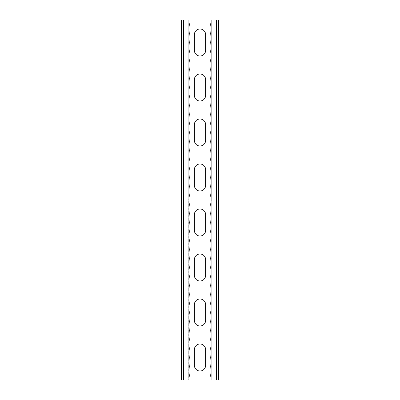 <?xml version="1.0" encoding="UTF-8"?>
<svg xmlns="http://www.w3.org/2000/svg" width="400" height="400" viewBox="0 0 400 400"><rect width="100%" height="100%" fill="white"/><g stroke="black" fill="none" stroke-linecap="round" stroke-linejoin="round"><path stroke-width="0.3" stroke-dasharray="2 1.5" d="M188.75 378.875L190.1 378.875L190.1 380L182.9 380L188.75 380L188.75 198.875L190.1 198.875L190.1 200L188.75 200M190.1 380L188.75 380L188.75 198.875M190.1 378.875L190.1 200M190.1 20L182.9 20L182.9 380L182.9 20L190.1 20L190.1 198.875M209.9 380L217.1 380L217.1 20L217.1 380L209.9 380L209.9 200L211.25 200L211.25 201.125L209.9 201.125M211.25 201.125L211.25 20L217.1 20L209.9 20L209.9 200M205.625 365.375L205.625 349.625A5.625 5.625 0 0 0 200 344A5.625 5.625 0 0 0 194.375 349.625L194.375 365.375A5.625 5.625 0 0 0 200 371A5.625 5.625 0 0 0 205.625 365.375M205.625 320.375L205.625 304.625A5.625 5.625 0 0 0 200 299A5.625 5.625 0 0 0 194.375 304.625L194.375 320.375A5.625 5.625 0 0 0 200 326A5.625 5.625 0 0 0 205.625 320.375M205.625 275.375L205.625 259.625A5.625 5.625 0 0 0 200 254A5.625 5.625 0 0 0 194.375 259.625L194.375 275.375A5.625 5.625 0 0 0 200 281A5.625 5.625 0 0 0 205.625 275.375M205.625 230.375L205.625 214.625A5.625 5.625 0 0 0 200 209A5.625 5.625 0 0 0 194.375 214.625L194.375 230.375A5.625 5.625 0 0 0 200 236A5.625 5.625 0 0 0 205.625 230.375M216.425 20L181.55 20L181.55 380L218.45 380L218.45 20L216.425 20L216.425 380M205.625 34.625L205.625 50.375A5.625 5.625 0 0 1 200 56A5.625 5.625 0 0 1 194.375 50.375L194.375 34.625A5.625 5.625 0 0 1 200 29A5.625 5.625 0 0 1 205.625 34.625M205.625 79.625L205.625 95.375A5.625 5.625 0 0 1 200 101A5.625 5.625 0 0 1 194.375 95.375L194.375 79.625A5.625 5.625 0 0 1 200 74A5.625 5.625 0 0 1 205.625 79.625M205.625 124.625L205.625 140.375A5.625 5.625 0 0 1 200 146A5.625 5.625 0 0 1 194.375 140.375L194.375 124.625A5.625 5.625 0 0 1 200 119A5.625 5.625 0 0 1 205.625 124.625M205.625 169.625L205.625 185.375A5.625 5.625 0 0 1 200 191A5.625 5.625 0 0 1 194.375 185.375L194.375 169.625A5.625 5.625 0 0 1 200 164A5.625 5.625 0 0 1 205.625 169.625M188.75 377.75L190.1 377.75M188.75 372.125L190.1 372.125M188.75 371L190.1 371M188.75 373.25L190.1 373.25M188.75 369.875L190.1 369.875M188.75 368.75L190.1 368.75M188.75 367.625L190.1 367.625M188.75 366.5L190.1 366.5M188.75 365.375L190.1 365.375M188.75 364.25L190.1 364.25M188.75 363.125L190.1 363.125M188.75 362L190.1 362M188.75 360.875L190.1 360.875M188.75 359.75L190.1 359.75M188.75 358.625L190.1 358.625M188.75 357.5L190.1 357.5M188.75 356.375L190.1 356.375M188.75 355.25L190.1 355.25M188.75 354.125L190.1 354.125M188.75 353L190.1 353M188.75 351.875L190.1 351.875M188.75 350.75L190.1 350.75M188.75 349.625L190.1 349.625M188.75 348.5L190.1 348.5M188.75 347.375L190.1 347.375M188.75 346.25L190.1 346.25M188.75 345.125L190.1 345.125M188.75 344L190.1 344M188.75 342.875L190.1 342.875M188.75 341.75L190.1 341.75M188.75 340.625L190.1 340.625M188.75 339.5L190.1 339.5M188.75 338.375L190.1 338.375M188.75 337.25L190.1 337.25M188.75 336.125L190.1 336.125M188.75 335L190.1 335M188.75 333.875L190.1 333.875M188.75 332.75L190.1 332.75M188.75 331.625L190.1 331.625M188.75 330.5L190.1 330.5M188.75 329.375L190.1 329.375M188.75 328.25L190.1 328.25M188.75 327.125L190.1 327.125M188.75 326L190.1 326M188.75 324.875L190.1 324.875M188.75 323.75L190.1 323.75M188.75 322.625L190.1 322.625M188.75 321.5L190.1 321.5M188.75 320.375L190.1 320.375M188.75 319.25L190.1 319.25M188.75 318.125L190.1 318.125M188.75 317L190.1 317M188.75 315.875L190.1 315.875M188.75 314.75L190.1 314.75M188.75 313.625L190.1 313.625M188.75 312.5L190.1 312.5M188.75 311.375L190.1 311.375M188.75 310.25L190.1 310.25M188.75 309.125L190.1 309.125M188.75 308L190.1 308M188.75 306.875L190.1 306.875M188.75 305.75L190.1 305.75M188.75 304.625L190.1 304.625M188.75 303.5L190.1 303.5M188.75 302.375L190.1 302.375M188.75 301.25L190.1 301.25M188.75 300.125L190.1 300.125M188.75 299L190.1 299M188.75 297.875L190.1 297.875M188.75 296.75L190.1 296.75M188.75 295.625L190.1 295.625M188.75 294.5L190.1 294.5M188.75 293.375L190.1 293.375M188.75 292.25L190.1 292.25M188.75 291.125L190.1 291.125M188.75 290L190.1 290M188.75 288.875L190.1 288.875M188.75 287.75L190.1 287.75M188.75 286.625L190.1 286.625M188.75 285.5L190.1 285.5M188.75 284.375L190.1 284.375M188.75 283.25L190.1 283.25M188.75 282.125L190.1 282.125M188.75 281L190.1 281M188.75 279.875L190.1 279.875M188.75 278.75L190.1 278.75M188.75 277.625L190.1 277.625M188.75 276.5L190.1 276.5M188.75 275.375L190.1 275.375M188.75 274.25L190.1 274.25M188.75 273.125L190.1 273.125M188.75 272L190.1 272M188.75 270.875L190.1 270.875M188.75 269.75L190.1 269.75M188.75 268.625L190.1 268.625M188.75 267.5L190.1 267.5M188.75 266.375L190.1 266.375M188.75 265.25L190.1 265.25M188.75 264.125L190.1 264.125M188.75 263L190.1 263M188.75 261.875L190.1 261.875M188.75 260.75L190.1 260.75M188.75 259.625L190.1 259.625M188.75 258.5L190.1 258.5M188.75 257.375L190.1 257.375M188.75 256.25L190.1 256.25M188.75 255.125L190.1 255.125M188.75 254L190.1 254M188.75 252.875L190.1 252.875M188.75 251.75L190.1 251.75M188.75 250.625L190.1 250.625M188.75 249.5L190.1 249.5M188.75 248.375L190.1 248.375M188.75 247.25L190.1 247.25M188.75 246.125L190.1 246.125M188.75 245L190.1 245M188.75 243.875L190.1 243.875M188.75 242.75L190.1 242.75M188.75 241.625L190.1 241.625M188.75 240.5L190.1 240.5M188.75 239.375L190.1 239.375M188.75 238.25L190.1 238.25M188.75 237.125L190.1 237.125M188.75 236L190.1 236M188.75 234.875L190.1 234.875M188.75 233.75L190.1 233.75M188.75 232.625L190.1 232.625M188.75 231.5L190.1 231.5M188.75 230.375L190.1 230.375M188.75 229.25L190.1 229.25M188.75 228.125L190.1 228.125M188.75 227L190.1 227M188.75 225.875L190.1 225.875M188.75 224.75L190.1 224.75M188.75 223.625L190.1 223.625M188.75 222.5L190.1 222.5M188.75 221.375L190.1 221.375M188.75 220.25L190.1 220.25M188.75 219.125L190.1 219.125M188.75 218L190.1 218M188.75 216.875L190.1 216.875M188.75 215.75L190.1 215.75M188.75 214.625L190.1 214.625M188.75 213.5L190.1 213.5M188.75 212.375L190.1 212.375M188.75 211.25L190.1 211.25M188.75 210.125L190.1 210.125M188.75 209L190.1 209M188.75 207.875L190.1 207.875M188.75 206.75L190.1 206.75M188.75 205.625L190.1 205.625M188.75 204.5L190.1 204.5M188.75 203.375L190.1 203.375M188.75 202.25L190.1 202.25M188.75 201.125L190.1 201.125M188.75 376.625L190.1 376.625M188.75 375.5L190.1 375.5M188.75 374.375L190.1 374.375M209.9 20L211.25 20L211.25 200M211.25 378.875L209.9 378.875M211.25 377.75L209.9 377.75M211.25 372.125L209.9 372.125M211.25 371L209.9 371M211.25 373.25L209.9 373.25M211.25 369.875L209.9 369.875M211.25 368.75L209.9 368.75M211.25 367.625L209.9 367.625M211.25 366.5L209.9 366.5M211.25 365.375L209.9 365.375M211.25 364.25L209.9 364.25M211.25 363.125L209.9 363.125M211.25 362L209.9 362M211.25 360.875L209.9 360.875M211.25 359.75L209.9 359.75M211.25 358.625L209.9 358.625M211.25 357.5L209.9 357.5M211.25 356.375L209.9 356.375M211.25 355.25L209.9 355.25M211.25 354.125L209.9 354.125M211.25 353L209.9 353M211.25 351.875L209.9 351.875M211.25 350.75L209.9 350.75M211.25 349.625L209.9 349.625M211.25 348.5L209.9 348.5M211.25 347.375L209.9 347.375M211.25 346.25L209.9 346.25M211.25 345.125L209.9 345.125M211.25 344L209.9 344M211.25 342.875L209.9 342.875M211.25 341.75L209.9 341.75M211.25 340.625L209.9 340.625M211.25 339.5L209.9 339.5M211.25 338.375L209.9 338.375M211.25 337.25L209.9 337.25M211.25 336.125L209.9 336.125M211.25 335L209.9 335M211.25 333.875L209.9 333.875M211.25 332.75L209.9 332.75M211.25 331.625L209.9 331.625M211.25 330.5L209.9 330.5M211.25 329.375L209.9 329.375M211.25 328.25L209.9 328.25M211.25 327.125L209.9 327.125M211.25 326L209.9 326M211.25 324.875L209.9 324.875M211.25 323.75L209.9 323.75M211.25 322.625L209.9 322.625M211.25 321.5L209.9 321.5M211.25 320.375L209.9 320.375M211.25 319.25L209.9 319.25M211.25 318.125L209.9 318.125M211.25 317L209.9 317M211.25 315.875L209.9 315.875M211.25 314.75L209.9 314.75M211.25 313.625L209.9 313.625M211.25 312.5L209.9 312.5M211.25 311.375L209.9 311.375M211.25 310.25L209.9 310.25M211.25 309.125L209.9 309.125M211.25 308L209.9 308M211.25 306.875L209.9 306.875M211.25 305.75L209.9 305.75M211.25 304.625L209.9 304.625M211.25 303.5L209.9 303.5M211.25 302.375L209.9 302.375M211.25 301.25L209.9 301.25M211.25 300.125L209.9 300.125M211.25 299L209.9 299M211.25 297.875L209.9 297.875M211.25 296.75L209.9 296.75M211.25 295.625L209.9 295.625M211.25 294.5L209.9 294.5M211.25 293.375L209.9 293.375M211.25 292.25L209.9 292.25M211.25 291.125L209.9 291.125M211.25 290L209.9 290M211.25 288.875L209.9 288.875M211.25 287.75L209.9 287.75M211.25 286.625L209.9 286.625M211.25 285.5L209.9 285.5M211.25 284.375L209.9 284.375M211.25 283.25L209.9 283.25M211.25 282.125L209.9 282.125M211.25 281L209.9 281M211.25 279.875L209.9 279.875M211.25 278.75L209.9 278.75M211.25 277.625L209.9 277.625M211.25 276.5L209.9 276.5M211.25 275.375L209.9 275.375M211.25 274.25L209.9 274.25M211.25 273.125L209.9 273.125M211.25 272L209.9 272M211.25 270.875L209.9 270.875M211.25 269.75L209.9 269.75M211.25 268.625L209.9 268.625M211.25 267.5L209.9 267.5M211.25 266.375L209.9 266.375M211.25 265.25L209.9 265.25M211.25 264.125L209.9 264.125M211.25 263L209.9 263M211.25 261.875L209.9 261.875M211.25 260.75L209.9 260.75M211.25 259.625L209.9 259.625M211.25 258.5L209.9 258.5M211.25 257.375L209.9 257.375M211.25 256.25L209.9 256.25M211.25 255.125L209.9 255.125M211.25 254L209.9 254M211.25 252.875L209.9 252.875M211.25 251.75L209.9 251.75M211.25 250.625L209.9 250.625M211.25 249.5L209.9 249.5M211.25 248.375L209.9 248.375M211.25 247.25L209.9 247.25M211.25 246.125L209.9 246.125M211.25 245L209.9 245M211.25 243.875L209.9 243.875M211.25 242.75L209.9 242.75M211.25 241.625L209.9 241.625M211.25 240.5L209.9 240.5M211.25 239.375L209.9 239.375M211.25 238.25L209.9 238.25M211.25 237.125L209.9 237.125M211.25 236L209.9 236M211.25 234.875L209.9 234.875M211.25 233.75L209.9 233.75M211.25 232.625L209.9 232.625M211.25 231.5L209.9 231.5M211.25 230.375L209.9 230.375M211.25 229.25L209.9 229.25M211.25 228.125L209.9 228.125M211.25 227L209.9 227M211.25 225.875L209.9 225.875M211.25 224.75L209.9 224.75M211.25 223.625L209.9 223.625M211.25 222.5L209.9 222.5M211.25 221.375L209.9 221.375M211.25 220.25L209.9 220.25M211.25 219.125L209.9 219.125M211.25 218L209.9 218M211.25 216.875L209.9 216.875M211.25 215.75L209.9 215.75M211.25 214.625L209.9 214.625M211.25 213.5L209.9 213.5M211.25 212.375L209.9 212.375M211.25 211.25L209.9 211.25M211.25 210.125L209.9 210.125M211.25 209L209.9 209M211.25 207.875L209.9 207.875M211.25 206.75L209.9 206.75M211.25 205.625L209.9 205.625M211.25 204.5L209.9 204.5M211.25 203.375L209.9 203.375M211.25 202.25L209.9 202.25M211.25 376.625L209.9 376.625M211.25 375.5L209.9 375.5M211.25 374.375L209.9 374.375M188.75 21.125L190.1 21.125M188.75 22.25L190.1 22.25M188.75 27.875L190.1 27.875M188.75 29L190.1 29M188.75 26.75L190.1 26.75M188.75 30.125L190.1 30.125M188.75 31.25L190.1 31.25M188.75 32.375L190.1 32.375M188.75 33.5L190.1 33.5M188.75 34.625L190.1 34.625M188.75 35.75L190.1 35.75M188.75 36.875L190.1 36.875M188.75 38L190.1 38M188.75 39.125L190.1 39.125M188.75 40.25L190.1 40.25M188.75 41.375L190.1 41.375M188.75 42.5L190.1 42.5M188.75 43.625L190.1 43.625M188.75 44.75L190.1 44.75M188.75 45.875L190.1 45.875M188.75 47L190.1 47M188.75 48.125L190.1 48.125M188.75 49.25L190.1 49.25M188.75 50.375L190.1 50.375M188.75 51.5L190.1 51.5M188.75 52.625L190.1 52.625M188.75 53.75L190.1 53.75M188.75 54.875L190.1 54.875M188.75 56L190.1 56M188.75 57.125L190.1 57.125M188.75 58.25L190.1 58.25M188.75 59.375L190.1 59.375M188.75 60.5L190.1 60.5M188.75 61.625L190.1 61.625M188.75 62.75L190.1 62.75M188.75 63.875L190.1 63.875M188.75 65L190.1 65M188.75 66.125L190.1 66.125M188.75 67.25L190.1 67.25M188.75 68.375L190.1 68.375M188.75 69.5L190.1 69.5M188.75 70.625L190.1 70.625M188.75 71.75L190.1 71.75M188.75 72.875L190.1 72.875M188.75 74L190.1 74M188.75 75.125L190.1 75.125M188.75 76.25L190.1 76.25M188.75 77.375L190.1 77.375M188.75 78.5L190.1 78.5M188.75 79.625L190.1 79.625M188.75 80.75L190.1 80.75M188.75 81.875L190.1 81.875M188.75 83L190.1 83M188.75 84.125L190.1 84.125M188.75 85.25L190.1 85.25M188.75 86.375L190.1 86.375M188.75 87.5L190.1 87.5M188.75 88.625L190.1 88.625M188.75 89.75L190.1 89.75M188.75 90.875L190.1 90.875M188.75 92L190.1 92M188.75 93.125L190.1 93.125M188.75 94.25L190.1 94.25M188.75 95.375L190.1 95.375M188.75 96.5L190.1 96.5M188.75 97.625L190.1 97.625M188.75 98.75L190.1 98.75M188.75 99.875L190.1 99.875M188.75 101L190.1 101M188.75 102.125L190.1 102.125M188.75 103.25L190.1 103.25M188.75 104.375L190.1 104.375M188.75 105.5L190.1 105.5M188.75 106.625L190.1 106.625M188.75 107.75L190.1 107.75M188.75 108.875L190.1 108.875M188.75 110L190.1 110M188.75 111.125L190.1 111.125M188.75 112.25L190.1 112.25M188.75 113.375L190.1 113.375M188.75 114.5L190.1 114.5M188.75 115.625L190.1 115.625M188.75 116.75L190.1 116.75M188.75 117.875L190.1 117.875M188.75 119L190.1 119M188.75 120.125L190.1 120.125M188.75 121.25L190.1 121.25M188.75 122.375L190.1 122.375M188.75 123.5L190.1 123.5M188.75 124.625L190.1 124.625M188.75 125.75L190.1 125.75M188.75 126.875L190.1 126.875M188.75 128L190.1 128M188.75 129.125L190.1 129.125M188.75 130.25L190.1 130.25M188.75 131.375L190.1 131.375M188.75 132.5L190.1 132.5M188.75 133.625L190.1 133.625M188.75 134.75L190.1 134.75M188.75 135.875L190.1 135.875M188.75 137L190.1 137M188.75 138.125L190.1 138.125M188.75 139.25L190.1 139.25M188.75 140.375L190.1 140.375M188.75 141.5L190.1 141.5M188.75 142.625L190.1 142.625M188.75 143.75L190.1 143.75M188.75 144.875L190.1 144.875M188.75 146L190.1 146M188.75 147.125L190.1 147.125M188.75 148.25L190.1 148.25M188.75 149.375L190.1 149.375M188.75 150.5L190.1 150.5M188.75 151.625L190.1 151.625M188.75 152.75L190.1 152.75M188.75 153.875L190.1 153.875M188.75 155L190.1 155M188.75 156.125L190.1 156.125M188.75 157.25L190.1 157.25M188.75 158.375L190.1 158.375M188.75 159.5L190.1 159.5M188.75 160.625L190.1 160.625M188.75 161.75L190.1 161.75M188.75 162.875L190.1 162.875M188.75 164L190.1 164M188.75 165.125L190.1 165.125M188.75 166.25L190.1 166.25M188.75 167.375L190.1 167.375M188.75 168.5L190.1 168.5M188.75 169.625L190.1 169.625M188.75 170.75L190.1 170.75M188.75 171.875L190.1 171.875M188.75 173L190.1 173M188.75 174.125L190.1 174.125M188.75 175.25L190.1 175.25M188.75 176.375L190.1 176.375M188.75 177.5L190.1 177.5M188.75 178.625L190.1 178.625M188.75 179.75L190.1 179.75M188.75 180.875L190.1 180.875M188.75 182L190.1 182M188.75 183.125L190.1 183.125M188.75 184.25L190.1 184.25M188.75 185.375L190.1 185.375M188.75 186.5L190.1 186.5M188.75 187.625L190.1 187.625M188.75 188.75L190.1 188.75M188.75 189.875L190.1 189.875M188.75 191L190.1 191M188.75 192.125L190.1 192.125M188.75 193.25L190.1 193.25M188.75 194.375L190.1 194.375M188.75 195.5L190.1 195.5M188.75 196.625L190.1 196.625M188.75 197.75L190.1 197.75M188.75 23.375L190.1 23.375M188.75 24.5L190.1 24.5M188.75 25.625L190.1 25.625M211.25 21.125L209.9 21.125M211.25 22.25L209.9 22.25M211.25 27.875L209.9 27.875M211.25 29L209.9 29M211.25 26.75L209.9 26.75M211.25 30.125L209.9 30.125M211.25 31.25L209.9 31.25M211.25 32.375L209.9 32.375M211.25 33.5L209.9 33.5M211.25 34.625L209.9 34.625M211.25 35.75L209.9 35.75M211.25 36.875L209.9 36.875M211.25 38L209.9 38M211.25 39.125L209.9 39.125M211.25 40.25L209.9 40.25M211.25 41.375L209.9 41.375M211.25 42.5L209.9 42.5M211.25 43.625L209.9 43.625M211.25 44.75L209.9 44.75M211.25 45.875L209.9 45.875M211.25 47L209.9 47M211.25 48.125L209.9 48.125M211.25 49.25L209.9 49.25M211.25 50.375L209.9 50.375M211.25 51.5L209.9 51.5M211.25 52.625L209.9 52.625M211.25 53.75L209.9 53.75M211.25 54.875L209.9 54.875M211.25 56L209.9 56M211.25 57.125L209.9 57.125M211.25 58.25L209.9 58.25M211.25 59.375L209.9 59.375M211.25 60.5L209.9 60.5M211.25 61.625L209.9 61.625M211.25 62.75L209.9 62.75M211.25 63.875L209.9 63.875M211.25 65L209.9 65M211.25 66.125L209.9 66.125M211.25 67.25L209.9 67.25M211.25 68.375L209.9 68.375M211.25 69.5L209.9 69.5M211.25 70.625L209.9 70.625M211.25 71.75L209.9 71.75M211.25 72.875L209.9 72.875M211.25 74L209.9 74M211.25 75.125L209.9 75.125M211.25 76.25L209.9 76.25M211.25 77.375L209.9 77.375M211.25 78.5L209.9 78.5M211.25 79.625L209.9 79.625M211.25 80.75L209.9 80.75M211.25 81.875L209.9 81.875M211.25 83L209.9 83M211.25 84.125L209.9 84.125M211.25 85.25L209.9 85.25M211.25 86.375L209.9 86.375M211.25 87.5L209.9 87.5M211.25 88.625L209.9 88.625M211.25 89.75L209.9 89.75M211.25 90.875L209.9 90.875M211.25 92L209.9 92M211.25 93.125L209.9 93.125M211.25 94.25L209.9 94.25M211.25 95.375L209.9 95.375M211.25 96.5L209.9 96.5M211.25 97.625L209.9 97.625M211.25 98.75L209.9 98.75M211.25 99.875L209.9 99.875M211.25 101L209.9 101M211.25 102.125L209.9 102.125M211.25 103.25L209.9 103.25M211.25 104.375L209.9 104.375M211.25 105.5L209.9 105.5M211.25 106.625L209.9 106.625M211.25 107.75L209.9 107.75M211.25 108.875L209.9 108.875M211.25 110L209.9 110M211.25 111.125L209.9 111.125M211.25 112.25L209.9 112.25M211.25 113.375L209.9 113.375M211.25 114.5L209.9 114.5M211.25 115.625L209.9 115.625M211.25 116.75L209.9 116.75M211.25 117.875L209.9 117.875M211.25 119L209.9 119M211.25 120.125L209.9 120.125M211.25 121.25L209.9 121.25M211.25 122.375L209.9 122.375M211.25 123.5L209.9 123.5M211.25 124.625L209.9 124.625M211.25 125.75L209.9 125.75M211.25 126.875L209.9 126.875M211.25 128L209.9 128M211.25 129.125L209.9 129.125M211.25 130.25L209.9 130.25M211.25 131.375L209.9 131.375M211.25 132.5L209.9 132.5M211.25 133.625L209.9 133.625M211.25 134.75L209.9 134.75M211.25 135.875L209.9 135.875M211.25 137L209.9 137M211.25 138.125L209.9 138.125M211.25 139.25L209.9 139.25M211.25 140.375L209.9 140.375M211.25 141.5L209.9 141.5M211.25 142.625L209.9 142.625M211.25 143.75L209.9 143.75M211.25 144.875L209.9 144.875M211.25 146L209.9 146M211.25 147.125L209.9 147.125M211.25 148.25L209.9 148.25M211.25 149.375L209.9 149.375M211.25 150.5L209.9 150.5M211.25 151.625L209.9 151.625M211.25 152.75L209.9 152.75M211.25 153.875L209.9 153.875M211.25 155L209.9 155M211.25 156.125L209.9 156.125M211.25 157.25L209.9 157.25M211.25 158.375L209.9 158.375M211.25 159.5L209.9 159.5M211.25 160.625L209.9 160.625M211.25 161.75L209.9 161.75M211.25 162.875L209.9 162.875M211.25 164L209.9 164M211.25 165.125L209.9 165.125M211.25 166.25L209.9 166.25M211.25 167.375L209.9 167.375M211.25 168.5L209.9 168.5M211.25 169.625L209.9 169.625M211.25 170.75L209.9 170.75M211.25 171.875L209.9 171.875M211.25 173L209.9 173M211.25 174.125L209.9 174.125M211.25 175.25L209.9 175.25M211.25 176.375L209.9 176.375M211.25 177.5L209.9 177.5M211.25 178.625L209.9 178.625M211.25 179.75L209.9 179.75M211.25 180.875L209.9 180.875M211.25 182L209.9 182M211.25 183.125L209.9 183.125M211.25 184.25L209.9 184.25M211.25 185.375L209.9 185.375M211.25 186.5L209.9 186.5M211.25 187.625L209.9 187.625M211.25 188.75L209.9 188.75M211.25 189.875L209.9 189.875M211.25 191L209.9 191M211.25 192.125L209.9 192.125M211.25 193.25L209.9 193.25M211.25 194.375L209.9 194.375M211.25 195.5L209.9 195.5M211.25 196.625L209.9 196.625M211.25 197.75L209.9 197.75M211.25 198.875L209.9 198.875M211.25 23.375L209.9 23.375M211.25 24.5L209.9 24.5M211.25 25.625L209.9 25.625M183.575 20L183.575 380"/><path stroke-width="0.6" d="M190.1 20L190.1 380L209.9 380L209.9 20L188.075 20L188.075 380L190.1 380M194.375 349.625A5.625 5.625 0 0 1 200 344A5.625 5.625 0 0 1 205.625 349.625L205.625 365.375A5.625 5.625 0 0 1 200 371A5.625 5.625 0 0 1 194.375 365.375L194.375 349.625M194.375 304.625A5.625 5.625 0 0 1 200 299A5.625 5.625 0 0 1 205.625 304.625L205.625 320.375A5.625 5.625 0 0 1 200 326A5.625 5.625 0 0 1 194.375 320.375L194.375 304.625M194.375 259.625A5.625 5.625 0 0 1 200 254A5.625 5.625 0 0 1 205.625 259.625L205.625 275.375A5.625 5.625 0 0 1 200 281A5.625 5.625 0 0 1 194.375 275.375L194.375 259.625M194.375 214.625A5.625 5.625 0 0 1 200 209A5.625 5.625 0 0 1 205.625 214.625L205.625 230.375A5.625 5.625 0 0 1 200 236A5.625 5.625 0 0 1 194.375 230.375L194.375 214.625M194.375 50.375A5.625 5.625 0 0 0 200 56A5.625 5.625 0 0 0 205.625 50.375L205.625 34.625A5.625 5.625 0 0 0 200 29A5.625 5.625 0 0 0 194.375 34.625L194.375 50.375M194.375 95.375A5.625 5.625 0 0 0 200 101A5.625 5.625 0 0 0 205.625 95.375L205.625 79.625A5.625 5.625 0 0 0 200 74A5.625 5.625 0 0 0 194.375 79.625L194.375 95.375M194.375 140.375A5.625 5.625 0 0 0 200 146A5.625 5.625 0 0 0 205.625 140.375L205.625 124.625A5.625 5.625 0 0 0 200 119A5.625 5.625 0 0 0 194.375 124.625L194.375 140.375M194.375 185.375A5.625 5.625 0 0 0 200 191A5.625 5.625 0 0 0 205.625 185.375L205.625 169.625A5.625 5.625 0 0 0 200 164A5.625 5.625 0 0 0 194.375 169.625L194.375 185.375M188.075 20L181.55 20L181.55 380L188.075 380M209.9 20L218.45 20L218.45 380L209.9 380M183.575 20L183.575 380M216.425 20L216.425 380M211.925 20L211.925 380"/></g></svg>
